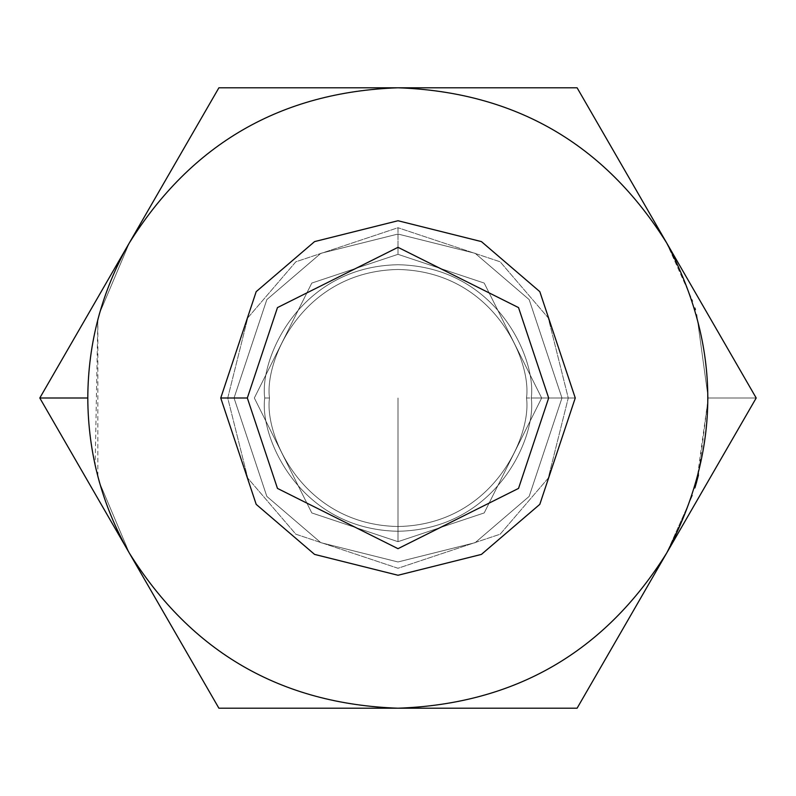 <?xml version="1.0" encoding="UTF-8"?>
<svg xmlns="http://www.w3.org/2000/svg" width="796" height="796" viewBox="0 0 796 796"><rect width="100%" height="100%" fill="white"/><g stroke="black" fill="none" stroke-linecap="round" stroke-linejoin="round"><path stroke-width="0.6" stroke-dasharray="3.98 2.98" d="M696.729 481.6L708.211 398L756.2 398L666.65 553.101L692.759 494.684L666.65 553.101L748.907 410.627M695.376 486.296L694.878 487.978M398 254.332L484.207 283.068L541.668 398L484.207 512.932L398 541.668L311.793 512.932L254.332 398L311.793 283.068L398 254.332L311.793 283.068L254.332 398L311.793 512.932L398 541.668L484.207 512.932L541.668 398L484.207 283.068L398 254.332L484.207 283.068L541.668 398L484.207 512.932L398 541.668L311.793 512.932L254.332 398L311.793 283.068L398 254.332L311.793 283.068L254.332 398L311.793 512.932L398 541.668L484.207 512.932L541.668 398L484.207 283.068L398 254.332L311.793 283.068L254.332 398L311.793 512.932L398 541.668L484.207 512.932L541.668 398L484.207 283.068L398 254.332L398 227.736L295.843 261.794L247.765 317.873L227.736 398L247.765 478.127L295.843 534.206L398 568.264L500.157 534.206L548.235 478.127L568.264 398L548.235 317.873L500.157 261.794L398 227.736L500.157 261.794L548.235 317.873L568.264 398L548.235 478.127L500.157 534.206L398 568.264L295.843 534.206L247.765 478.127L227.736 398L247.765 317.873L295.843 261.794L398 227.736L398 254.332L484.207 283.068L541.668 398L484.207 512.932L398 541.668L398 398L398 541.668L311.793 512.932L254.332 398L311.793 283.068L398 254.332M561.966 398L529.171 496.386L475.162 542.673L398 561.966L320.838 542.673L266.829 496.386L234.034 398L266.829 299.614L320.838 253.327L398 234.034L475.162 253.327L529.171 299.614L561.966 398L529.171 299.614L475.162 253.327L398 234.034L320.838 253.327L266.829 299.614L234.034 398L266.829 496.386L320.838 542.673L398 561.966L475.162 542.673L529.171 496.386L561.966 398L526.514 398C531.678 435.591 493.122 524.763 398 526.514C302.878 524.763 264.322 435.591 269.486 398C264.322 360.409 302.878 271.237 398 269.486C493.122 271.237 531.678 360.409 526.514 398C531.678 360.409 493.122 271.237 398 269.486C302.878 271.237 264.322 360.409 269.486 398C264.322 435.591 302.878 524.763 398 526.514C493.122 524.763 531.678 435.591 526.514 398C531.678 435.591 493.122 524.763 398 526.514C302.878 524.763 264.322 435.591 269.486 398C264.322 360.409 302.878 271.237 398 269.486C493.122 271.237 531.678 360.409 526.514 398L561.966 398M220.741 398L256.193 504.356L314.579 554.404L398 575.259L481.421 554.404L539.807 504.356L575.259 398L539.807 291.644L481.421 241.596L398 220.741L314.579 241.596L256.193 291.644L220.741 398L256.193 291.644L314.579 241.596L398 220.741L481.421 241.596L539.807 291.644L575.259 398L539.807 504.356L481.421 554.404L398 575.259L314.579 554.404L256.193 504.356L220.741 398M531.27 398C536.623 359.016 496.634 266.551 398 264.73C299.366 266.551 259.377 359.016 264.73 398C259.377 436.984 299.366 529.449 398 531.27C496.634 529.449 536.623 436.984 531.27 398L575.259 398L531.27 398C536.623 436.984 496.634 529.449 398 531.27C299.366 529.449 259.377 436.984 264.73 398C259.377 359.016 299.366 266.551 398 264.73C496.634 266.551 536.623 359.016 531.27 398M269.486 398C264.322 435.591 302.878 524.763 398 526.514C493.122 524.763 531.678 435.591 526.514 398C531.678 360.409 493.122 271.237 398 269.486C302.878 271.237 264.322 360.409 269.486 398L264.73 398L269.486 398M577.1 87.789L398 87.789L577.1 87.789L756.2 398L584.393 100.415M577.1 708.211L666.65 553.101L577.1 708.211L398 708.211L577.1 708.211M218.9 708.211L398 708.211L218.9 708.211L129.35 553.101L211.607 695.585M39.8 398L129.35 553.101L39.8 398L129.35 242.899L47.093 385.363M218.9 87.789L129.35 242.899L218.9 87.789L398 87.789L218.9 87.789M666.65 242.899C604.532 143.688 514.982 91.978 398 87.789C281.018 91.978 191.468 143.688 129.35 242.899L99.639 313.077L129.35 242.899C191.468 143.688 281.018 91.978 398 87.789C514.982 91.978 604.532 143.688 666.65 242.899L692.759 301.316L666.65 242.899M96.226 469.869L97.848 476.346L97.848 319.654L95.162 465.212M99.639 482.923L129.35 553.101C191.468 652.312 281.018 704.022 398 708.211C514.982 704.022 604.532 652.312 666.65 553.101C604.532 652.312 514.982 704.022 398 708.211C281.018 704.022 191.468 652.312 129.35 553.101L99.639 482.923M756.2 398L708.211 398L696.729 314.4L708.211 398L698.48 475.073M695.376 309.704L694.878 308.022"/><path stroke-width="1.19" d="M694.878 487.978L696.729 481.6M129.35 553.101C101.918 505.042 88.067 453.342 87.789 398L39.8 398L129.35 553.101C191.468 652.312 281.018 704.022 398 708.211C514.982 704.022 604.532 652.312 666.65 553.101C721.504 449.7 721.504 346.3 666.65 242.899C604.532 143.688 514.982 91.978 398 87.789C281.018 91.978 191.468 143.688 129.35 242.899C101.918 290.958 88.067 342.658 87.789 398C88.067 453.342 101.918 505.042 129.35 553.101L218.9 708.211L398 708.211C281.018 704.022 191.468 652.312 129.35 553.101L39.8 398L87.789 398C88.067 342.658 101.918 290.958 129.35 242.899C191.468 143.688 281.018 91.978 398 87.789C514.982 91.978 604.532 143.688 666.65 242.899C721.504 346.3 721.504 449.7 666.65 553.101L756.2 398L577.1 87.789L218.9 87.789L39.8 398L218.9 87.789L577.1 87.789L756.2 398L666.65 553.101C604.532 652.312 514.982 704.022 398 708.211L577.1 708.211L666.65 553.101L577.1 708.211L218.9 708.211L129.35 553.101M247.327 398L277.466 488.406L398 548.673L518.534 488.406L548.673 398L518.534 307.594L398 247.327L277.466 307.594L247.327 398L277.466 307.594L398 247.327L518.534 307.594L548.673 398L518.534 488.406L398 548.673L277.466 488.406L247.327 398L220.741 398L256.193 291.644L314.579 241.596L398 220.741L481.421 241.596L539.807 291.644L575.259 398L539.807 504.356L481.421 554.404L398 575.259L314.579 554.404L256.193 504.356L220.741 398L256.193 504.356L314.579 554.404L398 575.259L481.421 554.404L539.807 504.356L575.259 398L539.807 291.644L481.421 241.596L398 220.741L314.579 241.596L256.193 291.644L220.741 398L247.327 398M584.393 100.415L577.1 87.789M748.907 410.627L756.2 398M211.607 695.585L218.9 708.211M47.093 385.363L39.8 398M99.639 313.077L97.848 319.654L99.639 313.077M95.162 465.212L96.226 469.869M97.848 476.346L99.639 482.923L97.848 476.346M694.878 308.022L695.376 309.704M698.48 475.073L695.376 486.296"/></g></svg>
